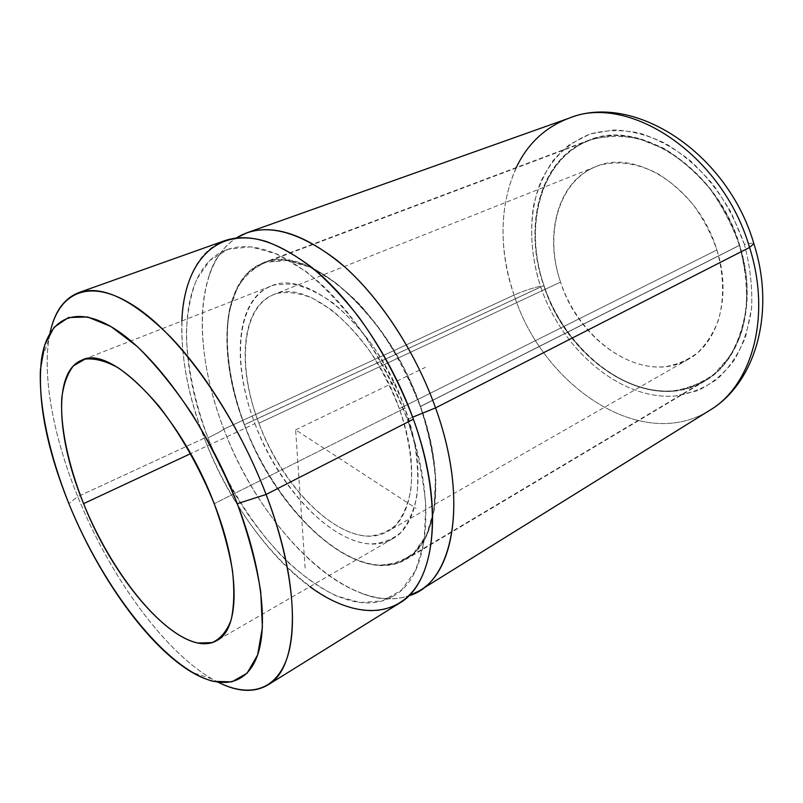 <?xml version="1.0" encoding="UTF-8"?>
<svg xmlns="http://www.w3.org/2000/svg" width="803" height="803" viewBox="0 0 803 803"><rect width="100%" height="100%" fill="white"/><g stroke="black" fill="none" stroke-linecap="round" stroke-linejoin="round"><path stroke-width="0.6" stroke-dasharray="4.01 3.01" d="M218.286 682.319L211.841 678.836C162.768 650.239 109.238 574.707 77.74 496.615L68.867 503.632L77.74 496.615C54.624 439.733 42.74 381.013 48.702 340.251L49.997 333.044C41.375 373.796 53.199 436.28 77.74 496.615C110.593 578.18 167.697 656.974 218.286 682.319M399.382 603.234C341.024 638.786 243.62 544.334 204.343 438.137L77.74 496.615L204.343 438.137C170.437 352.788 173.257 259.168 224.699 240.689M254.932 423.623C282.335 499.265 351.744 563.094 392.537 538.863C419.738 524.62 427.246 468.982 404.903 408.105L214.2 503.692L404.903 408.105C377.119 327.473 306.876 268.192 270.782 286.159C235.62 299.589 231.455 363.438 254.932 423.623L190.622 453.655L254.932 423.623C230.883 361.069 236.564 296.016 274.496 284.924L291.941 283.881C304.879 286.52 318.5 292.824 332.793 302.781C347.147 314.766 360.838 329.642 373.887 347.428C386.153 366.489 396.491 386.715 404.903 408.105L413.987 439.783C417.63 460.37 418.594 479.09 416.887 495.953C413.686 511.27 408.265 523.496 400.617 532.62C391.914 539.787 381.867 543.561 370.474 543.942C329.1 541.583 278.601 486.307 254.932 423.623M181.839 320.989C180.856 357.526 188.354 396.572 204.343 438.137C227.57 498.352 267.258 555.495 309.868 586.712M407.442 419.748C417.339 450.061 423.462 478.829 425.811 506.031L424.074 542.055L415.583 570.521L401.289 590.285L382.439 600.905L360.336 602.571L336.276 595.896C319.664 587.676 303.203 576.122 286.882 561.247C254.802 529.217 226.737 484.942 207.967 437.806C194.637 401.721 187.44 367.272 186.366 334.449C187.019 313.702 190.431 295.394 196.594 279.524L209.713 260.594L227.972 249.271L250.827 246.842L277.346 254.17L306.164 271.565C326.018 288.026 345.149 308.784 363.538 333.837C380.883 360.798 395.518 389.425 407.442 419.748L412.672 417.189L407.442 419.748C388.24 366.519 355.056 315.067 320.337 283.409C283.921 252.022 252.865 240.739 227.169 249.552C178.497 267.208 175.586 356.191 207.967 437.806C245.527 539.516 338.585 629.401 393.992 595.776C428.421 576.795 437.936 502.949 407.442 419.748M223.846 429.133C220.514 431.542 215.224 434.433 207.967 437.806C215.224 434.433 220.514 431.542 223.846 429.133C203.039 375.101 196.032 318.149 208.258 278.45C213.829 260.212 223.154 246.742 236.223 238.029C193.744 265.341 193.172 350.811 223.846 429.133C260.403 527.852 347.97 616.232 408.647 595.886C393.691 600.674 377.34 599.57 359.603 592.564C306.555 571.786 251.921 503.009 223.846 429.133L514.101 295.062L223.846 429.133M516.219 167.566C499.376 206.1 498.673 248.599 514.101 295.062C522.974 291.158 531.757 288.217 540.449 286.219C531.827 258.536 529.548 231.575 533.634 205.327C537.619 188.675 544.093 173.779 553.056 160.63C563.375 148.836 575.731 139.943 590.135 133.971L613.713 129.935C630.636 130.608 647.85 135.095 665.356 143.386C682.58 153.835 698.449 167.516 712.954 184.409C726.203 202.798 736.672 222.762 744.351 244.313C749.801 243.209 752.983 243.018 753.887 243.731C752.983 243.018 749.801 243.209 744.351 244.313C750.143 266.154 752.552 287.444 751.588 308.171L745.666 336.598C738.81 353.581 729.485 367.623 717.691 378.725C704.813 387.899 690.7 393.651 675.353 395.999C620.217 400.476 561.678 349.606 540.449 286.219C531.757 288.217 522.974 291.158 514.101 295.062C542.647 385.43 641.055 453.243 709.591 410.393C641.055 453.243 542.647 385.43 514.101 295.062C488.365 223.033 507.968 139.692 568.835 118.262M744.351 244.313L731.332 212.845C719.849 192.981 706.228 175.636 690.46 160.801C673.908 147.872 656.844 138.608 639.248 132.997C621.863 129.624 605.482 129.956 590.135 133.971L569.628 144.5C557.744 154.407 548.188 166.673 540.951 181.297C528.595 212.002 528.836 250.014 540.449 286.219C561.678 349.606 620.217 400.476 675.353 395.999L697.717 390.639C711.699 383.884 723.814 373.827 734.052 360.487C742.855 345.41 748.707 327.965 751.588 308.171C752.552 287.444 750.143 266.154 744.351 244.313M739.693 245.266L746.298 276.373C747.693 296.969 745.967 316.101 741.089 333.767C734.564 350.098 725.661 363.618 714.369 374.339C702.043 383.202 688.512 388.803 673.757 391.111C620.789 395.678 564.198 346.715 543.751 285.547C522.773 224.569 540.991 156.434 591.821 139.17L614.496 135.396C630.746 136.108 647.258 140.475 664.041 148.475C680.542 158.542 695.739 171.671 709.621 187.882C722.298 205.498 732.326 224.629 739.693 245.266L420.561 406.489C446.578 477.825 437.535 542.386 406.278 559.229C357.706 588.428 276.332 512.856 244.293 424.717L543.751 285.547C567.149 360.547 648.663 415.312 704.924 381.034C740.978 360.838 758.253 303.112 739.693 245.266C717.28 168.178 638.626 118.101 588.89 140.204C539.746 158.311 522.763 226.065 543.751 285.547L244.293 424.717C216.71 354.324 221.126 278.45 263.414 262.722C305.481 242.195 388.01 311.504 420.561 406.489L739.693 245.266M420.561 406.489L404.31 368.978C391.061 344.848 376.216 323.348 359.784 304.457C342.941 287.685 326.209 275.058 309.597 266.586L286.32 260.082L265.954 261.858L249.392 271.273C240.388 280.97 233.793 293.517 229.618 308.904C223.324 341.516 229.056 383.422 244.293 424.717C271.725 496.997 329.642 561.337 378.434 565.432L397.816 563.124L414.288 553.137L426.734 535.481L434.172 510.618L435.808 479.642C433.921 456.445 428.842 432.054 420.561 406.489M244.483 424.707C229.287 383.503 223.575 341.707 229.859 309.175L237.407 287.685C244.714 275.76 254.28 267.289 266.104 262.28L286.42 260.513L309.637 267.008L334.54 281.923C351.563 295.895 367.844 313.401 383.392 334.449C398.017 357.044 410.313 381.074 420.27 406.519C428.521 432.014 433.6 456.325 435.487 479.451L433.851 510.347L426.443 535.139L414.037 552.765C403.628 560.835 391.713 564.931 378.293 565.041C329.631 560.986 271.846 496.806 244.483 424.707C276.433 512.605 357.596 587.967 406.017 558.858C437.213 542.065 446.227 477.665 420.27 406.519L739.382 245.337C757.891 303.022 740.667 360.607 704.693 380.742C648.603 414.91 567.309 360.296 543.972 285.497L244.483 424.707L543.972 285.497C523.044 226.185 539.987 158.623 588.97 140.565C638.586 118.503 717.029 168.449 739.382 245.337L420.27 406.519C387.809 311.795 305.511 242.667 263.545 263.153C221.387 278.832 216.981 354.494 244.483 424.707M739.382 245.337C732.035 224.76 722.038 205.678 709.4 188.113C695.559 171.952 680.412 158.853 663.961 148.816L638.997 138.799C622.355 135.496 606.666 135.737 591.931 139.521C541.232 156.715 523.044 224.669 543.972 285.497C564.368 346.525 620.819 395.357 673.657 390.79C688.362 388.471 701.862 382.89 714.148 374.037L729.746 356.492C738.128 342.018 743.668 325.305 746.388 306.365C747.262 286.541 744.923 266.194 739.382 245.337M716.898 249.954C723.884 275.128 724.426 298.405 718.544 319.805C713.566 332.854 706.68 343.754 697.887 352.497C688.221 359.804 677.531 364.512 665.797 366.62C623.57 371.287 577.066 331.96 560.544 282.094C543.551 232.378 559.34 177.744 600.253 165.087C618.28 160.52 637.391 163.33 657.587 173.498C670.535 181.608 682.45 192.058 693.3 204.855C703.217 218.727 711.087 233.763 716.898 249.954L399.342 408.687C420.34 465.75 413.364 518.106 387.688 531.405C349.646 553.909 284.583 494.277 258.877 423.211L560.544 282.094C579.244 342.309 644.157 385.5 688.402 359.252C718.083 343.293 731.975 296.437 716.898 249.954C698.841 188.394 635.725 148.184 595.625 166.703C557.633 181.337 543.922 234.576 560.544 282.094L258.877 423.211C236.885 366.76 240.92 307.198 273.582 294.601C307.499 277.597 373.295 333.235 399.342 408.687L716.898 249.954M258.877 423.211C281.16 482.332 328.879 534.276 367.573 536.103C378.223 535.641 387.588 532.008 395.668 525.202C402.765 516.57 407.773 505.067 410.694 490.703C413.374 467.416 409.51 438.649 399.342 408.687C391.493 388.752 381.867 369.902 370.444 352.136C358.299 335.534 345.541 321.612 332.161 310.38L312.477 298.154C299.73 293.135 288.106 291.509 277.597 293.276C241.904 303.233 236.223 364.211 258.877 423.211M305.12 568.002L295.624 429.866L416.064 508.319M295.624 429.866L425.409 367.342M211.841 678.836L192.037 672.352M48.702 340.251L41.425 359.774M392.537 538.863L216.971 640.493M270.782 286.159L81.886 360.135M393.992 595.776C388.953 598.827 380.371 601.056 359.603 592.564M227.169 249.552C221.648 251.59 214.562 256.92 208.258 278.45M704.924 381.034L406.278 559.229M588.89 140.204L263.414 262.722M704.693 380.742L406.017 558.858M588.97 140.565L263.545 263.153M688.402 359.252L387.688 531.405M595.625 166.703L273.582 294.601"/><path stroke-width="1.2" d="M237.276 503.702L266.084 494.467C291.539 561.367 298.445 623.258 287.344 657.185C276.051 691.042 249.091 697.656 218.286 682.319C237.537 692.035 254.039 692.939 267.79 685.039C299.097 668.206 302.601 588.92 266.084 494.467L237.276 503.702C248.478 534.959 256.298 564.278 260.724 591.66L262.41 627.424L257.622 654.937L247.103 673.175L231.886 681.857L213.146 681.335C165.037 668.568 103.336 588.368 68.867 503.632C98.197 576.122 147.742 646.355 192.037 672.352C221.257 689.476 246.943 685.471 257.622 654.937C268.152 624.332 261.427 566.466 237.276 503.702C208.087 427.708 156.726 355.819 115.622 329.451C74.348 302.851 47.076 319.253 41.425 359.774C37.189 399.794 46.333 447.743 68.867 503.632C49.565 455.14 38.845 406.78 40.431 369.591L44.667 345.19L54.012 327.363L68.446 317.546L87.647 316.984L110.904 326.51L137.092 346.354C155.571 364.532 173.829 386.986 191.867 413.716C209.181 442.262 224.318 472.264 237.276 503.702M83.582 503.642C111.075 571.686 160.981 635.233 197.909 643.022L212.183 642.581C220.444 638.857 226.747 631.359 231.093 620.097C234.105 606.707 234.576 590.235 232.489 570.652C228.875 549.664 222.772 527.35 214.2 503.692C199.786 468.089 180.404 433.881 159.345 406.679C145.202 390.037 131.511 377.089 118.262 367.834C105.665 360.938 94.573 358.048 84.998 359.152L73.354 365.907C67.432 373.676 63.588 384.276 61.821 397.696C60.024 426.413 68.205 464.827 83.582 503.642L190.622 453.655L83.582 503.642C56.561 438.237 52.707 371.307 81.886 360.135C111.286 344.096 180.545 414.398 214.2 503.692C240.79 571.174 239.716 629.09 216.971 640.493C183.074 660.508 115.712 585.528 83.582 503.642M78.714 292.623L224.699 240.689C251.57 231.575 284.061 243.45 322.194 276.302C358.539 309.476 393.329 363.428 413.394 419.206L266.084 494.467C243.018 434.062 206.401 374.298 170.306 336.718C132.636 299.399 102.101 284.704 78.714 292.623C63.969 298.465 54.393 311.935 49.997 333.044C58.549 292.111 89.715 276.754 134.974 306.425C180.043 335.875 235.128 413.013 266.084 494.467L413.394 419.206C445.233 506.281 435.176 583.299 399.382 603.234L267.79 685.039M309.868 586.712C349.074 615.429 390.117 620.127 413.967 589.824C437.655 559.611 439.562 492.169 413.394 419.206C399.342 382.037 381.104 347.97 358.71 316.994C343.574 297.813 328.036 281.361 312.106 267.62C296.237 255.675 280.92 246.953 266.144 241.452C214.973 225.864 183.947 263.585 181.839 320.989M435.547 407.894C470.026 502.778 452.571 583.771 408.647 595.886L419.387 590.797C455.763 570.451 466.704 493.845 435.547 407.894L412.672 417.189L435.547 407.894L749.56 247.454C771.834 317.225 751.518 385.962 709.591 410.393C751.518 385.962 771.834 317.225 749.56 247.454L435.547 407.894C415.904 352.818 381.425 299.72 345.079 267.198C306.947 234.988 274.214 223.525 246.892 232.8L236.223 238.029C262.33 221.889 295.946 229.327 337.049 260.343C376.175 292.061 414.448 348.663 435.547 407.894M419.387 590.797L709.591 410.393C755.141 383.463 775.929 313.12 754.017 244.162C727.628 152.52 633.396 91.783 568.835 118.262C627.906 92.967 722.409 153.815 749.56 247.454L753.887 243.731L749.56 247.454C722.409 153.815 627.906 92.967 568.835 118.262C545.167 127.286 527.631 143.727 516.219 167.566M568.835 118.262L246.892 232.8"/></g></svg>
